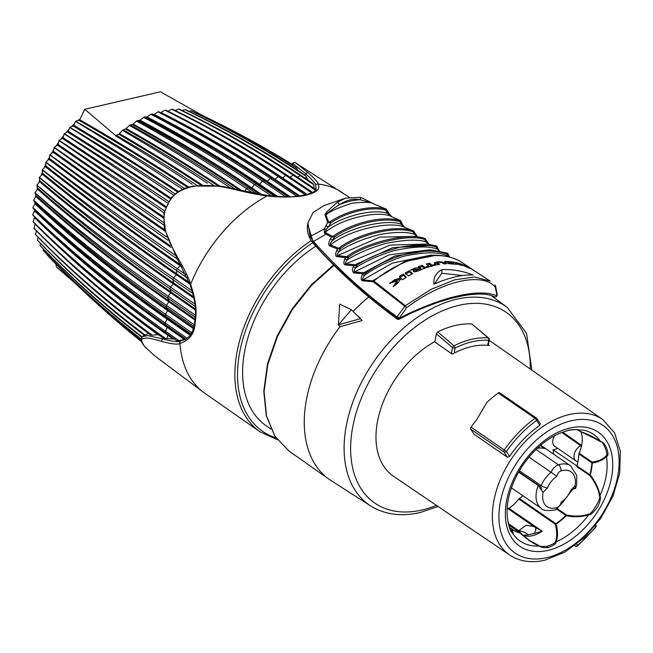 <?xml version="1.0" encoding="UTF-8"?>
<svg xmlns="http://www.w3.org/2000/svg" width="653" height="653" viewBox="0 0 653 653"><rect width="100%" height="100%" fill="white"/><g stroke="black" fill="none" stroke-linecap="round" stroke-linejoin="round"><path stroke-width="0.98" d="M509.699 555.034C519.649 561.539 531.346 563.27 544.806 560.217L564.935 552.111L584.141 537.737L600.662 518.506L612.914 496.28L619.713 473.188L620.35 451.386L614.604 432.882L602.825 419.585A82.188 52.828 -55.5 0 0 569.147 414.565A82.188 52.828 124.5 0 0 500.467 479.22A82.188 52.828 124.5 0 0 509.699 555.034L393.539 476.298A83.119 53.424 -55.5 0 1 380.144 410.778A83.119 53.424 -55.5 0 1 434.539 341.772L452.3 354.138A82.972 53.334 -55.5 0 1 454.194 353.118A82.972 53.334 -55.5 0 1 471.425 346.596A82.972 53.334 -55.5 0 1 487.701 345.355A82.972 53.334 -55.5 0 1 489.375 345.543L488.371 344.849M498.288 393.024A1.877 1.208 -55.5 0 1 499.708 392.828L536.472 418.1A1.877 1.208 124.5 0 0 535.052 418.304A92.522 59.472 124.5 0 0 504.238 449.966A1.877 1.208 124.5 0 0 503.936 451.99L507.332 457.214L474.013 434.229L470.731 429.16A1.877 1.208 -55.5 0 1 471.042 427.135A92.522 59.472 -55.5 0 1 476.625 419.691L487.032 402.256A92.522 59.472 124.5 0 1 498.288 393.024L535.052 418.304A1.877 0.694 -125.9 0 1 536.595 420.467A90.645 58.264 124.5 0 0 506.41 451.484A1.877 1.388 147 0 1 503.936 451.99L470.731 429.16M536.693 418.328A1.877 1.208 124.5 0 0 536.472 418.1A1.877 1.877 0 0 1 536.978 418.622A1.877 1.388 -33 0 0 536.693 418.328M539.786 425.381L540.366 423.838L536.978 418.622A1.877 1.388 -33 0 1 536.595 420.467L539.786 425.381A82.205 52.844 124.5 0 0 509.601 456.406L507.332 457.214M576.738 544.12L577.538 545.345A1.877 0.571 49.9 0 1 577.562 545.965L595.797 527.224A1.877 1.877 0 0 0 595.911 525.028L595.871 524.963M574.762 545.639L575.064 545.851A1.877 1.388 147 0 0 577.538 545.345A90.645 58.264 124.5 0 0 595.52 526.865L595.797 527.224M574.877 545.549L575.064 545.851A1.877 1.208 124.5 0 0 575.285 546.079A1.877 1.877 0 0 0 577.562 545.965M471.89 323.978L488.648 338.058A1.877 1.118 130.5 0 0 488.183 337.887A91.281 58.672 124.5 0 0 453.974 345.812L437.698 331.895A93.926 60.378 124.5 0 1 471.89 323.978L488.183 337.887A1.877 1.347 -86.1 0 1 488.615 340.303A89.412 57.472 124.5 0 0 455.1 348.065A1.877 0.939 -116.6 0 0 453.974 345.812A1.877 1.118 -49.5 0 0 452.488 347.576L436.318 333.765L437.698 331.895M436.318 333.765L434.841 341.984M554.601 435.731A9.395 6.04 124.5 0 0 552.903 443.509A9.395 6.04 124.5 0 0 554.675 446.252L575.954 460.879A9.395 6.04 124.5 0 0 577.938 461.581M557.67 448.309A23.394 15.035 -55.5 0 1 553.058 449.77L576.754 465.826A30.348 19.508 124.5 0 1 576.893 466.683L576.95 465.964L589.896 474.796A1.877 1.2 124.3 0 0 589.847 475.515C595.471 482.975 598.662 489.774 599.421 495.929C601.993 497.129 591.014 515.707 588.639 514.172C581.725 516.376 574.346 516.654 566.502 515.021A1.877 1.2 124.7 0 0 565.865 515.462L556.985 509.316M553.434 454.023A30.185 19.402 124.5 0 0 553.058 449.77M507.585 508.458L509.03 508.361A30.185 19.402 124.5 0 0 518.768 499.039L519.355 498.468A59.301 38.119 124.5 0 0 522.996 495.782M540.317 445.542L544.773 448.611A25.834 16.603 124.5 0 0 537.092 448.44M518.727 471.809L540.137 486.354A4.693 3.543 108.7 0 1 541.606 490.362L538.243 485.481L518.555 472.111M581.048 431.755A30.348 19.508 -55.5 0 1 579.121 453.231L578.933 453.982A59.464 38.225 124.5 0 1 578.787 455.704L578.664 456.847A59.464 38.225 -55.5 0 1 576.999 465.785A59.464 38.225 -55.5 0 1 576.95 465.964M576.999 429.486A59.635 38.331 -55.5 0 1 580.19 431.396C588.647 434.433 595.536 437.894 600.858 441.779C605.111 441.053 610.669 456.463 606.457 456.423C603.601 459.712 598.874 461.916 592.279 463.034A1.877 0.971 -176.1 0 1 591.879 462.83L578.933 453.982M586.533 433.894L600.621 441.771C603.413 441.15 608.816 455.859 606.041 455.957C603.217 459.059 598.564 461.108 592.067 462.079A1.877 1.233 -101.1 0 0 592.279 463.034A59.635 38.331 -55.5 0 1 590.296 475.025C595.985 482.6 599.201 489.546 599.927 495.856C601.005 497.382 600.327 500.916 597.895 506.467C593.781 512.344 590.753 515.095 588.794 514.703C581.725 517.021 574.207 517.372 566.233 515.739A59.635 38.331 -55.5 0 1 556.258 523.984C558.037 531.705 557.948 537.656 555.981 541.835C556.332 543.639 553.638 545.565 547.9 547.598C543.361 547.785 540.472 547.263 539.247 546.03C533.493 543.769 527.11 539.443 520.106 533.06A1.877 1.404 -74.7 0 0 519.804 532.758L508.711 525.036M520.212 533.019A1.877 1.208 124.8 0 0 520.057 532.872A1.877 1.208 124.8 0 0 519.804 532.758A59.554 38.282 -55.5 0 1 511.96 529.118A59.554 38.282 -55.5 0 1 511.838 529.036A1.877 1.437 -54.8 0 0 511.83 529.028L509.324 527.281L511.821 529.02A1.877 1.208 124.8 0 0 511.821 529.028A1.877 1.208 124.8 0 0 511.299 528.881L512.532 533.281M519.355 498.468L555.907 523.698A1.877 1.2 124.6 0 0 555.328 524.261C557.189 531.803 557.205 537.615 555.376 541.68C555.352 542.929 552.585 544.447 547.092 546.243C542.765 546.675 540.121 546.512 539.182 545.745L529.224 540.243L520.237 533.019A1.877 1.877 0 0 0 520.057 532.872L508.695 524.971M579.08 430.735L579.807 431.233A1.877 1.208 124.2 0 0 579.823 431.241A1.877 1.208 124.2 0 0 579.888 431.282M529.126 540.17L520.106 533.06A59.635 38.331 -55.5 0 1 512.115 529.322A1.877 1.73 163.1 0 0 511.299 528.881L509.413 527.567M522.661 535.15L522.939 535.338A30.413 19.549 124.5 0 0 542.219 531.199L509.03 508.361M534.056 526.604L526.122 525.257L518.653 530.734L522.939 535.338L528.261 534.774A9.395 4.53 -157.6 0 0 518.653 530.734L508.409 523.608M534.889 527.249L542.219 531.199L534.374 533.46A9.395 3.673 -50.5 0 0 535.125 527.412L507.161 508.107M534.374 533.46L528.261 534.774M557.678 508.916L566.502 515.021A1.877 0.441 -80.4 0 0 566.233 515.739A1.877 0.433 -134.1 0 0 565.865 515.462A59.554 38.282 -55.5 0 1 555.907 523.698A1.877 0.726 -124.8 0 1 556.258 523.984A1.877 1.061 167.4 0 0 555.328 524.261L518.768 499.039M576.893 466.683L589.847 475.515L590.296 475.025A1.877 0.71 -165.5 0 1 589.896 474.796A59.554 38.282 -55.5 0 0 591.879 462.83A1.877 1.2 124.3 0 1 592.067 462.079L579.121 453.231M580.623 445.689A9.395 6.04 124.5 0 0 579.619 446.317A9.395 6.04 124.5 0 0 574.183 458.145A9.395 6.04 124.5 0 0 575.954 460.879M598.703 440.391L580.19 431.396A1.877 1.437 125.2 0 1 579.807 431.233A1.877 1.877 0 0 0 580.223 431.445M511.96 529.118L511.838 529.036A1.877 1.437 -54.8 0 1 512.115 529.322C513.209 532.848 513.495 534.317 512.964 533.738L510.589 530.987L507.944 521.2C505.398 507.267 508.45 491.799 517.086 474.804L521.943 466.569C533.093 450.048 546.21 438.751 561.286 432.678L569.049 430.058L574.575 429.486M561.286 432.678L568.665 430.262L574.346 429.592L583.782 430.188A64.745 41.621 -55.5 0 1 600.858 441.779A1.877 0.58 127.5 0 1 600.621 441.771M507.944 521.2L507.944 521.2C507.961 522.449 510.083 530.424 510.556 530.318L512.932 533.681A1.877 1.861 -35.9 0 1 512.964 533.738A64.745 41.621 124.5 0 0 539.247 546.03A1.877 0.539 -69.2 0 0 539.182 545.745M521.943 466.569L517.086 474.804M543.076 492.435L547.418 487.987A16.905 10.864 -55.5 0 1 556.911 476.347A4.693 3.02 -55.5 0 1 560.976 470.935A21.133 13.582 -55.5 0 1 574.975 485.987L570.64 490.436A16.905 10.864 -55.5 0 1 561.139 502.075A4.693 3.02 -55.5 0 1 557.074 507.487A21.133 13.582 -55.5 0 1 543.076 492.435L541.606 490.362M538.235 485.481A23.067 14.831 124.5 0 0 540.137 486.354L541.223 485.612A4.693 1.184 21.9 0 0 547.418 487.987M539.378 448.072A9.395 6.04 124.5 0 0 538.815 446.856M519.347 470.731L541.223 485.612A21.606 13.884 -55.5 0 1 551.108 472.323L528.954 457.092M536.048 449.435L558.446 464.83A9.395 6.04 -55.5 0 0 551.108 472.323L556.911 476.347M573.873 488.852L575.66 488.46L574.975 485.987M574.02 488.95L572.648 488.313L573.522 488.395L572.028 490.142A4.693 1.184 -158.1 0 1 570.64 490.436M572.028 490.142L562.355 502.851L555.572 509.911A4.693 2.751 -108.1 0 0 557.074 507.487M494.231 296.707A1.877 1.706 -65.7 0 0 494.443 296.821A1.877 1.877 0 0 0 497.064 295.442A1.877 0.824 -169.8 0 1 496.786 295.776C487.554 291.907 474.176 292.054 456.659 296.209C440.522 299.67 415.169 309.751 399.048 318.419L406.713 307.645L405.268 305.726L373.891 280.961L363.027 279.868C362.072 279.704 362.578 278.243 364.554 275.493L365.607 273.215L362.635 273.689L353.771 272.97C352.155 271.06 352.016 269.012 353.379 266.808L353.877 265.747L345.217 264.898C343.568 264.53 343.437 262.506 344.833 258.817L345.413 257.592L336.891 256.621C335.291 256.245 335.226 254.18 336.679 250.426L337.397 248.932L329.692 245.879C328.304 245.112 328.5 242.802 330.279 238.965L331.324 237.063L324.37 233.105A1.877 1.396 -58.2 0 1 325.121 232.313C342.809 217.653 379.801 209.866 391.988 216.829L399.889 220.543C381.621 215.164 351.551 223.285 333.683 235.88L334.458 236.974L332.638 240.271C352.759 225.718 389.302 218.992 401.269 224.371L405.203 227.652L412.81 230.713C393.808 224.085 356.905 234.313 339.552 247.683L340.344 248.703L338.989 251.527C349.837 244.238 363.737 238.492 380.699 234.296C395.636 231.872 406.803 231.807 414.206 234.101L417.789 237.023L413.373 230.844M494.468 296.829A1.877 1.706 -65.7 0 0 496.786 295.776L496.794 293.826M497.194 294.707L496.884 295.254L495.276 287.132C483.661 272.815 445.403 278.586 406.713 307.645L404.852 306.281A1.877 1.216 -55.6 0 1 405.268 305.726L430.988 289.41L454.684 279.843L474.69 276.978L490.223 281.165L459.761 261.078C437.698 248.964 402.909 257.258 373.891 280.961A1.877 1.257 -49.9 0 0 373.198 281.704L362.537 280.839C360.88 280.325 360.799 278.194 362.284 274.448L363.713 272.742L363.958 273.476M494.443 296.821C479.612 289.059 439.191 298.086 399.236 319.203L399.048 318.419A1.877 0.824 -169.8 0 1 396.926 317.864C356.244 286.683 328.377 261.575 313.318 242.549L307.694 224.265L307.938 222.885L310.102 236.533L313.522 241.447C338.621 269.762 366.472 294.911 397.057 316.893L404.852 306.281L373.198 281.704M399.236 319.203A1.877 1.877 0 0 1 397.269 319.072A1.877 1.216 -54.4 0 1 396.926 317.864L397.089 316.925L399.138 317.897M324.37 233.105L324.255 228.901L327.635 222.657L325.276 215.392C323.749 214.821 327.724 210.495 337.201 202.397L345.617 198.145L323.782 205.679L313.048 212.551L307.938 222.885M495.431 285.704A1.877 1.437 168.7 0 1 495.578 286.079A1.877 1.437 168.7 0 1 495.276 287.132A1.877 1.657 -43.2 0 0 495.105 285.157L494.892 284.969M362.537 280.839A1.877 1.249 -86 0 1 363.027 279.868L392.388 263.102L430.588 255.184M362.284 274.448L364.554 275.493C374.185 268.048 387.335 261.6 404.019 256.156C424.981 251.772 439.722 251.756 448.236 256.107L449.035 256.988M353.771 272.97A1.877 1.265 -85.2 0 1 354.35 271.942L363.713 272.742L364.741 272.187L365.607 273.215C377.671 264.212 392.184 257.511 409.145 253.127C425.903 250.189 438.677 250.564 447.46 254.254L448.187 253.96A0.939 0.922 -58.7 0 0 447.55 253.323L431.984 250.083L394.698 256.058L364.741 272.187M353.379 266.808L355.681 267.885C354.236 269.469 353.787 270.824 354.35 271.942L389.261 254.841L429.331 249.846L431.984 250.083M355.314 265.534L355.069 264.759L353.877 265.747L356.856 265.371L355.681 267.885C365.092 261.429 377.679 255.723 393.449 250.768C413.847 246.361 428.409 245.781 437.135 249.013L439.298 251.079M345.217 264.898A1.877 1.282 -84.3 0 1 345.845 263.861L355.069 264.759L356.016 264.31L356.856 265.371C366.782 258.294 381.205 252.238 400.134 247.201C416.108 244.516 428.156 244.434 436.269 246.973L436.988 246.614A0.939 0.922 -73.2 0 0 436.302 245.944L433.445 245.316L392.788 247.658L356.016 264.31M344.833 258.817L347.151 259.91C345.306 262.449 344.866 263.763 345.845 263.861L390.143 245.095L427.16 244.075L433.486 245.324M346.849 257.396L346.621 256.621L345.413 257.592L348.408 257.249L347.151 259.91C357.167 253.421 370.186 247.895 386.184 243.349C404.125 239.749 417.324 239.194 425.797 241.692L429.282 244.532L431.102 244.899M336.891 256.621A1.877 1.298 -83.4 0 1 337.495 255.625L346.621 256.621L347.576 256.18A0.939 0.416 58.7 0 1 348.408 257.249C364.35 244.891 407.888 233.186 424.858 239.537L425.585 239.153A0.939 0.922 -76.9 0 0 424.891 238.492L429.266 244.532A1.877 1.543 101.4 0 1 429.65 244.679M424.589 238.427L424.401 238.386C407.415 231.97 363.574 243.749 347.576 256.18M336.679 250.426L338.989 251.527C337.062 254.148 336.564 255.519 337.495 255.625L379.646 237.129L415.259 236.41L424.638 238.435M338.646 248.85L338.515 248.156L337.397 248.932L340.344 248.703C357.607 235.439 394.265 225.285 413.186 231.831L413.904 231.415L413.316 230.827L413.904 231.415A0.939 0.931 -94.5 0 0 413.316 230.827M329.692 245.879A1.877 1.355 -68.2 0 1 330.402 244.981L338.515 248.156L339.552 247.683M330.279 238.965L332.638 240.271C330.467 243.006 329.716 244.581 330.402 244.981C351.338 228.183 393.718 220.559 405.203 227.652A1.877 1.33 111.3 0 1 405.268 227.677L413.365 230.836M332.54 237.08L332.467 236.378L331.324 237.063L334.458 236.974C352.171 224.461 381.948 216.388 400.191 221.751L401.007 221.22L400.436 220.632L401.007 221.22A0.939 0.939 -134 0 0 400.436 220.632M397.269 319.072C365.517 296.054 337.609 270.905 313.538 243.626A1.877 1.33 -41.9 0 1 313.318 242.549L313.522 241.447L326.067 234.141A1.877 1.371 -60.7 0 1 326.818 233.301L332.467 236.378L333.683 235.88M326.818 233.301L325.121 232.313L326.271 229.448L328.23 227.073C345.086 215.066 375.075 208.699 387.449 213.351L391.988 216.829A1.877 1.167 114 0 1 392.069 216.853L394.11 217.767A1.877 1.224 114.2 0 0 394.012 217.735M387.866 211.858A1.877 1.282 152.6 0 1 387.449 213.351L385.629 210.062L386.503 209.327A0.939 0.922 145.1 0 0 386.462 209.27M399.881 220.543A0.939 0.702 -76.3 0 1 400.191 221.751L401.269 224.371A1.877 1.233 157.8 0 0 401.758 223.024M405.342 227.709A1.877 1.33 111.3 0 0 405.276 227.685C403.538 226.232 402.362 224.681 401.75 223.016L400.509 220.649L394.11 217.767A1.877 1.224 114.2 0 1 394.2 217.816M412.81 230.713A0.939 0.702 -75.5 0 1 413.186 231.831L414.206 234.101A1.877 1.135 155.9 0 0 414.598 232.901M424.393 238.386A0.939 0.694 -78.4 0 1 424.858 239.537L425.797 241.692A1.877 1.135 156.5 0 0 426.213 240.484M435.804 245.822A0.939 0.694 -76.9 0 1 436.269 246.973L437.135 249.013A1.877 1.126 157.1 0 0 437.551 247.83L439.64 251.144M447.036 253.127A0.939 0.71 -71.2 0 1 447.46 254.254L448.236 256.107A1.877 1.126 157.5 0 0 448.627 254.956L449.803 257.184M436.212 255.274L404.534 261.616L373.116 280.602A1.877 1.233 -86.7 0 0 372.692 281.508M458.969 260.71L459.761 261.078A1.877 1.086 123.8 0 1 459.834 261.118L473.898 270.636M420.23 268.024L417.479 269.738L421.169 268.742L420.23 268.024M417.52 270.62L417.675 271.044M473.172 275.044C462.422 274.472 449.346 277.501 433.959 284.128C433.192 277.721 435.861 272.889 441.959 269.656C452.162 269.126 462.561 270.922 473.172 275.044M467.238 266.473L470.609 268.75L460.618 264.253L462.544 265.559L458.863 264.669L455.5 262.367L459.761 263.445L465.769 266.22L463.793 264.873L467.238 266.473L466.903 267.053M453.672 262.024L457.133 264.351L448.619 263.69L447.795 263.126L453.223 263.396L448.415 262.849L447.558 262.261L451.484 262.22L445.795 261.935L444.897 261.314L453.672 262.024L453.182 263.322L454.129 263.959M446.954 263.714L443.811 263.894L442.228 262.759L439.045 262.147L437.592 262.555L439.755 264.359L436.547 264.914L434.204 262.824L438.343 261.657L445.142 262.441L446.954 263.714M429.519 263.167L432.049 265.134L434.759 264.522L435.543 265.118L426.752 267.526L425.976 266.897L428.735 266.032L426.213 264.032L429.519 263.167L429.388 264.465L431.927 266.432M413.618 271.705C412.933 271.158 413.855 270.35 416.385 269.297L410.525 270.122L415.088 268.008L419.789 267.681L418.426 266.636L422.14 265.289L425.634 267.918L421.291 269.575C417.561 271.354 415.006 272.064 413.618 271.705L413.325 271.354M409.276 270.75L412.59 273.68L408.492 275.982L405.195 272.946L409.276 270.75L409.407 271.934L411.855 274.08M403.252 274.072L406.386 277.256L402.501 279.77L401.089 278.26L397.857 283.067L393.163 286.724L397.114 280.806L389.629 283.443L394.641 279.688L400.779 277.933L399.391 276.464L403.252 274.072L403.456 275.207L405.839 277.59M441.959 269.656L441.812 273.24L462.471 275.533M434.474 283.908L441.812 273.24M460.618 264.253L460.292 264.971M459.761 263.445L459.23 264.743M458.757 264.587L459.173 264.718M437.592 262.555L437.363 263.869L438.098 264.628M434.759 263.575L437.51 263.037M442.399 262.881L444.889 263.812M427.389 264.963L429.388 264.465M419.52 267.477L422.099 266.563L424.474 268.334M413.969 271.836L416.451 270.513L416.385 269.297M414.426 269.55L417.969 269.036M405.366 274.097L409.407 271.934M395.228 285.067L397.416 281.851L397.114 280.806M392.788 282.284L394.934 280.733L401.032 279.019M399.628 277.558L403.456 275.207M453.223 263.396L453.068 263.861M451.949 262.53L451.786 263.02M432.049 265.134L431.976 265.959M434.759 264.522L434.669 265.306M428.735 266.032L428.678 266.906M422.14 265.289L422.099 266.563M415.088 268.008L415.145 269.24M419.789 267.681L419.797 268.203M421.169 268.742L421.185 269.616M394.641 279.688L394.934 280.733M400.779 277.933L400.918 278.513M325.823 225.571L328.23 227.073L331.03 222.714C346.327 212.274 369.957 206.079 385.629 210.062A0.939 0.694 -77.3 0 0 385.335 208.862C369.639 204.92 345.837 211.131 330.279 221.612L331.03 222.714L327.635 222.657L328.655 222.216L328.581 222.738M325.276 215.392A1.877 1.518 4.6 0 1 326.002 215.098L328.655 222.216L330.279 221.612M337.201 202.397A1.877 0.808 56.6 0 1 338.385 203.067A1.877 0.808 56.6 0 1 339.282 204.691C329.528 211.18 325.104 214.649 326.002 215.098C328.524 211.98 337.266 207.997 352.22 203.165C364.929 201.908 372.145 202.185 373.867 204.014L385.335 208.862M359.566 197.369A1.877 1.379 104.5 0 1 360.285 199.826C353.836 198.259 346.841 199.883 339.282 204.691C347.2 201.524 354.195 199.9 360.285 199.826C369.973 202.267 374.504 203.663 373.867 204.014L386.462 209.262A0.939 0.922 145.1 0 0 386.021 208.927L386.021 208.927M270.913 429.037L266.367 425.911A113.655 73.054 -55.5 0 1 247.209 340.262A113.655 73.054 -55.5 0 1 315.864 246.205M144.117 335.136L142.501 336.597L147.831 335.56L162.777 338.972C172.49 341.511 178.465 342.196 180.693 341.021A1.877 1.633 79.1 0 0 179.983 343.502A121.646 78.197 124.5 0 0 204.871 393.326L154.434 355.632L144.909 346.792C137.799 336.956 144.419 339.038 145.284 338.164C146.721 337.536 152.288 338.646 161.977 341.511C171.706 344.058 177.706 344.719 179.983 343.502C189.509 340.107 194.529 333.577 195.043 323.912C196.088 314.795 197.973 307.032 190.643 284.202C189.443 279.451 184.979 270.269 177.241 256.653C169.47 242.728 165.421 233.097 165.095 227.766C165.299 222.551 159.797 214.943 171.666 198.039C176.098 192.439 183.191 188.603 192.937 186.513C204.805 184.375 218.918 185.436 235.268 189.68C251.503 193.508 262.139 195.573 267.183 195.876C278.496 197.565 298.282 197.475 306.828 194.912C316.795 192.406 320.566 188.79 318.133 184.073C318.207 182.579 314.893 178.816 308.183 172.784L295.85 163.03L349.102 197.182M194.316 324.819L166.466 305.4A1549.74 682.63 -169.8 0 1 33.662 200.202A97.689 62.794 124.5 0 0 33.638 200.422A1549.74 764.687 6.1 0 0 166.221 307.13L193.925 326.484M191.704 332.622L165.454 314.289A1549.74 764.687 -173.9 0 1 32.87 207.572M33.638 200.43L35.099 202.969L35.009 203.842L32.879 207.556A97.689 62.794 124.5 0 0 32.862 207.785A1549.74 840.917 1.7 0 0 165.34 315.979L190.986 333.92M185.901 274.693L177.2 268.677A1549.74 309.261 -155.3 0 1 42.404 169.698A97.689 62.794 124.5 0 0 42.314 169.927A1549.74 407.986 21.3 0 0 176.449 270.448L187.411 278.047M298.658 196.047L271.86 177.991A1549.74 971.289 -103 0 0 218.535 144.297A1549.74 971.289 -103 0 0 158.687 111.712A105.949 68.108 124.5 0 0 157.944 111.924A1549.74 908.094 71.9 0 1 270.342 178.416A117.573 75.577 124.5 0 1 271.86 177.983L298.911 196.014M270.342 178.408L296.789 196.259M313.815 184.758L312.844 183.395L301.653 175.886A1549.74 1146.186 -78.3 0 0 185.574 109.688A105.949 68.108 124.5 0 0 184.913 109.598A1549.74 1114.867 94.9 0 1 300.315 175.698L313.815 184.758L314.191 189.117M315.717 189.403L294.585 175.208A1549.74 1114.867 -85.1 0 0 179.191 109.108A105.949 68.108 124.5 0 0 178.506 109.092A1549.74 1075.067 88.4 0 1 293.189 175.167L315.726 190.325L315.717 189.403M187.125 338.311L165.136 322.933M165.152 324.557L185.925 339.111M185.974 339.144L178.816 340.572L165.511 331.251A1549.74 910.755 177 0 1 33.009 221.628A97.689 62.794 124.5 0 0 33.034 221.824A1549.74 973.664 -8.1 0 0 119.401 298.462A1549.74 973.664 -8.1 0 0 165.666 332.818L176.685 340.548L174.171 338.972L165.699 338.572L162.548 337.625M178.816 340.572L176.685 340.548M192.072 290.732L173.551 277.884A117.573 75.577 124.5 0 0 172.914 279.672L192.855 293.524M194.937 304.086L170.531 287.124A117.573 75.577 124.5 0 0 170.025 288.912L195.198 306.428M195.476 315.334L168.164 296.323M36.886 185.272L37.58 189.19A1547.43 594.491 14.1 0 0 170.711 292.846L168.172 296.315A1549.74 595.381 -165.9 0 1 35.025 192.668A97.689 62.794 124.5 0 0 34.984 192.896A1549.74 682.63 10.2 0 0 167.788 298.086L195.361 317.309M288.055 196.757L263.967 180.497A1549.74 908.094 -108.1 0 0 151.569 114.006A105.949 68.108 124.5 0 0 150.819 114.291A1549.74 837.995 67.2 0 1 262.441 181.077L285.663 196.765M274.497 196.259L256.017 183.779A1549.74 837.995 -112.8 0 0 144.403 116.985L147.088 116.985L150.81 114.291M254.49 184.497L271.444 195.973M312.82 192.545L287.23 175.331A1549.74 1075.067 -91.6 0 0 172.547 109.247A105.949 68.108 124.5 0 0 171.837 109.312A1549.74 1027.087 82.5 0 1 285.777 175.453L311.84 192.994M306.837 194.57L279.631 176.261A1549.74 1027.087 -97.5 0 0 165.699 110.12A105.949 68.108 124.5 0 0 164.964 110.259L160.956 112.512A1547.43 969.836 77 0 1 275.027 179.224L299.776 195.9M164.964 110.251A1549.74 971.289 77 0 1 278.145 176.53L305.408 194.904M257.135 193.933L248.075 187.795A1549.74 761.512 -117.2 0 0 137.244 120.634A105.949 68.108 124.5 0 0 136.501 121.058M234.966 188.995A1549.74 679.234 -121.3 0 0 130.143 124.927L132.355 124.568L136.493 121.066A1549.74 679.234 58.7 0 1 246.548 188.652L253.266 193.206M180.693 341.021L184.84 339.691C190.056 336.148 192.292 334.45 194.627 323.251A1.877 0.824 10.2 0 0 195.043 323.912M34.984 192.904L36.184 195.688L33.67 200.185M32.658 214.731A97.689 62.794 124.5 0 0 32.658 214.943A1549.74 910.755 -3 0 0 165.16 324.565A117.573 75.577 124.5 0 1 165.136 322.925A1549.74 840.917 -178.3 0 1 32.65 214.731L34.56 210.919L34.585 210.07L32.862 207.801M36.96 185.036A97.689 62.794 124.5 0 0 36.895 185.264A1549.74 595.381 14.1 0 0 170.025 288.912L170.939 291.94L195.402 308.967M39.335 177.6L39.686 181.722A1547.43 502.843 17.8 0 0 173.257 283.818L170.539 287.124A1549.74 503.594 -162.2 0 1 36.952 185.036M42.314 169.935L42.306 174.237A1547.43 407.374 21.3 0 0 176.441 274.766L173.559 277.884A1549.74 407.986 -158.7 0 1 39.417 177.355A97.689 62.794 124.5 0 0 39.343 177.583A1549.74 503.594 17.8 0 0 172.923 279.672L173.551 282.904L193.672 296.886M144.403 116.993A105.949 68.108 124.5 0 0 143.652 117.344A1549.74 761.512 62.8 0 1 254.482 184.497A117.573 75.577 124.5 0 1 256.025 183.779L258.792 184.546L276.35 196.406M165.699 338.572A1549.74 973.664 171.9 0 1 33.94 228.191A97.689 62.794 124.5 0 0 33.989 228.387M33.972 228.387A1549.74 1029.152 -13.7 0 0 161.936 337.193M303.947 174.408L306.192 176.408L307.922 180.097M303.947 174.416A1549.74 1168.772 -71 0 0 191.647 110.994A105.949 68.108 124.5 0 0 191.019 110.822L189.043 111.345M191.027 110.822A1549.74 1146.186 101.7 0 1 306.184 176.408M141.383 340.997A1549.74 1169.49 139.7 0 1 51.693 259.69A1549.74 1169.49 139.7 0 1 46.804 254.572M46.926 254.694A1549.74 1182.828 -47.9 0 0 56.044 264.179A1549.74 1182.828 -47.9 0 0 141.448 341.25M139.154 339.821L141.652 341.837A1549.74 1182.828 132.1 0 1 139.154 339.821A1549.74 1182.828 132.1 0 1 98.962 305.375M158.393 334.663L152.222 335.144A1549.74 1029.152 166.3 0 1 35.433 234.386A97.689 62.794 124.5 0 0 35.499 234.574M35.491 234.566A1549.74 1076.813 -19.7 0 0 149.888 334.491M152.222 335.144L150.443 334.907M148.778 333.332L145.072 335.013A1549.74 1076.813 160.3 0 1 37.49 240.165M38.127 237.284L37.49 240.157A97.689 62.794 124.5 0 0 37.572 240.337M37.564 240.337A1549.74 1116.279 -26.1 0 0 143.774 334.875M145.072 335.013L144.289 335.267M168.409 201.377A1549.74 204.111 -139.1 0 0 64.312 133.636A97.689 62.794 124.5 0 0 64.149 133.849L63.063 137.71A1547.43 101.256 37.7 0 1 165.764 206.43M64.149 133.832A1549.74 101.403 37.7 0 1 167.413 202.928M164.352 210.805A1549.74 101.403 -142.3 0 0 59.113 140.362M63.063 137.71L59.121 140.354A97.689 62.794 124.5 0 0 58.958 140.583L58.15 144.411A1547.43 2.065 34.4 0 0 163.446 216.845M58.958 140.566A1549.74 2.073 34.4 0 0 163.854 212.731M163.479 222.502A1549.74 2.073 -145.6 0 1 54.289 147.382A97.689 62.794 124.5 0 0 54.142 147.611A1549.74 105.533 31.2 0 0 163.691 224.959M130.151 124.927A105.949 68.108 124.5 0 0 129.4 125.417A1549.74 591.789 54.8 0 1 230.354 187.893M213.417 185.191A1549.74 591.789 -125.2 0 0 123.156 129.816A105.949 68.108 124.5 0 0 122.429 130.371A1549.74 499.839 51.1 0 1 207.311 183.199M175.184 255.209A1549.74 208.193 -152 0 1 45.898 162.107A97.689 62.794 124.5 0 0 45.792 162.352A1549.74 309.261 24.7 0 0 177.608 259.241M142.215 336.907A1549.74 1116.279 153.9 0 1 40.086 245.487A97.689 62.794 124.5 0 0 40.184 245.642M40.168 245.634A1549.74 1147.256 -33 0 0 141.701 337.144M218.184 123.18A1549.74 1182.469 116.6 0 1 265.485 148.484A1549.74 1182.469 116.6 0 1 292.65 164.703L292.307 164.458A1549.74 1187.17 -55.6 0 0 284.553 159.716L265.518 148.5M296.854 168.213L295.719 167.241A1549.74 1182.469 -63.4 0 0 197.369 113.01A105.949 68.108 124.5 0 0 196.782 112.765A1549.74 1168.772 109 0 1 296.854 168.221L297.433 170.139M141.219 339.078A1549.74 1147.256 147 0 1 43.196 250.295A97.689 62.794 124.5 0 0 43.31 250.434A1549.74 1169.49 -40.3 0 0 141.195 339.47M166.637 237.015A1549.74 105.533 -148.8 0 1 49.873 154.655A97.689 62.794 124.5 0 0 49.742 154.892A1549.74 208.193 28 0 0 167.797 240.165M196.969 185.313A1549.74 499.839 -128.9 0 0 116.34 135.277A105.949 68.108 124.5 0 0 115.81 135.734A105.949 68.108 124.5 0 0 115.63 135.897A1549.74 404.093 47.6 0 1 192.023 184.13M184.448 188.407A1549.74 404.085 -132.4 0 0 75.683 121.27M201.867 115.148L160.401 91.787L84.808 109.296L79.707 119.711L75.699 121.27A97.689 62.794 124.5 0 0 75.495 121.458A1549.74 305.261 44.2 0 1 182.505 189.256M175.102 193.9A1549.74 305.261 -135.8 0 0 69.855 127.253A97.689 62.794 124.5 0 0 69.675 127.457A1549.74 204.111 40.9 0 1 173.69 195.133M69.863 127.253L73.193 126.029L75.495 121.458M64.329 133.628L68.32 131.335L69.675 127.457M54.297 147.374L58.15 144.411M49.881 154.647L53.097 152.239L54.142 147.611M45.914 162.099L49.514 158.548L49.742 154.892M42.421 169.682L45.849 165.886L45.792 162.352M42.306 174.237L39.425 177.347M39.686 181.722L36.96 185.019M37.58 189.19L35.042 192.651M33.017 221.612L34.625 216.943L32.658 214.951M33.948 228.175L35.229 223.522M36.568 230.509L35.442 234.378M40.413 243.3L40.086 245.471M43.302 248.915L43.196 250.287M46.804 254.115L46.804 254.556M75.332 283.369L56.436 266.979L55.889 264.024M116.34 135.277L118.748 134.24L122.429 130.371M123.164 129.816L125.49 129.114L129.4 125.417M137.252 120.634L140.093 120.217L143.652 117.344M151.578 114.006L154.059 114.406L157.936 111.924M160.189 112.691L160.956 112.512M167.723 111.312L171.829 109.312M175.102 110.496L178.498 109.092M182.154 110.528L184.913 109.598M195.769 112.953L196.782 112.765M292.65 164.703L292.552 165.242M316.109 189.574L315.717 185.199C315.791 183.722 312.493 179.942 305.841 173.878L292.617 163.332L291.981 164.262M84.808 109.296L115.81 135.734M333.618 264.898L311.293 284.79L292.03 309.032L277.101 336.034L267.469 364.031L263.779 391.196L266.277 415.773L274.84 436.163L288.928 450.994L275.011 436.326L266.546 416.1L264.09 391.62L267.803 364.505L277.452 336.515L292.397 309.506L311.669 285.23L334.001 265.281M368.7 297.017A122.111 78.491 124.5 0 0 353.338 311.212M359.697 317.693L362.007 320.574L340.042 326.72A122.111 78.491 124.5 0 0 329.292 479.433A122.111 78.491 124.5 0 0 331.202 480.714L370.7 505.928C384.756 514.621 401.228 516.825 420.132 512.54L438.09 506.491M339.691 304.102L351.396 309.685L360.383 318.713L338.417 324.859L339.691 304.102M362.007 320.574L360.383 318.713M340.042 326.72L338.417 324.859L351.396 309.685M471.042 427.135L506.41 451.484L509.601 456.406M595.911 525.028A1.877 1.388 -33 0 1 595.52 526.865L594.989 526.049M530.244 368.969A115.81 74.442 -55.5 0 0 458.855 305.351A115.81 74.442 124.5 0 0 352.53 428.041A115.81 74.442 124.5 0 0 422.034 510.001A115.81 74.442 -55.5 0 0 436.449 505.381M488.273 345.413L489.277 339.813A1.877 0.824 -169.8 0 1 488.615 340.303L487.701 345.355M451.419 353.518L452.488 347.576A1.877 0.824 -169.8 0 0 455.1 348.065L454.194 353.118M560.976 470.935A4.693 2.751 71.9 0 0 558.446 464.83A25.834 16.603 -55.5 0 1 570.698 465.891L540.676 445.24M511.405 487.815L541.427 508.458A25.834 16.603 -55.5 0 1 538.252 485.489M579.448 430.98L576.925 429.486A59.554 38.282 -55.5 0 1 579.448 430.98A59.554 38.282 -55.5 0 1 579.807 431.233M581.635 445.37L562.715 432.131M606.041 455.957A1.877 1.51 -143.9 0 0 606.457 456.423A64.745 41.621 -55.5 0 1 599.927 495.856L599.421 495.929M588.639 514.172L588.794 514.703A64.745 41.621 -55.5 0 1 555.981 541.835A1.877 1.314 -154 0 0 555.376 541.68M548.014 550.389A69.242 44.51 124.5 0 0 611.592 477.033A69.242 44.51 124.5 0 0 570.036 428.025A69.242 44.51 124.5 0 0 506.459 501.39A69.242 44.51 124.5 0 0 548.014 550.389M547.9 547.598A1.877 1.175 -101.3 0 0 547.092 546.243M571.342 420.744A77.495 49.808 124.5 0 0 500.198 502.834A77.495 49.808 124.5 0 0 546.708 557.678A77.495 49.808 -55.5 0 0 617.852 475.58A77.495 49.808 -55.5 0 0 571.342 420.744M573.399 488.452A4.693 3.543 -71.3 0 0 575.758 487.587M531.869 370.104L526.538 333.365L507.218 307.383A120.503 77.462 -55.5 0 0 456.716 299.213A120.503 77.462 124.5 0 0 355.616 394.975A120.503 77.462 124.5 0 0 370.7 505.928M310.102 236.533L324.255 228.901A1.877 0.482 18.8 0 1 326.271 229.448M386.462 209.262L389.302 214.102A1.877 0.833 143.4 0 1 389.237 214.861M438.245 263.257L438.016 264.571M438.343 261.657L438.228 262.261M445.142 262.441L444.815 263.763M275.95 437.837A120.225 77.283 -55.5 0 1 239.692 352.285A120.225 77.283 -55.5 0 1 312.746 242.696M311.171 240.549A122.103 78.491 124.5 0 0 239.488 341.209A122.103 78.491 124.5 0 0 260.098 431.862L277.305 439.706M315.717 185.199A1.877 1.763 -23.3 0 1 318.133 184.073A121.646 78.197 -55.5 0 1 342.711 192.855M36.021 196.586A1547.43 681.61 10.2 0 0 168.817 301.784L166.474 305.392A117.573 75.577 124.5 0 0 166.221 307.13L167.682 309.702L193.574 327.782M35.009 203.842A1547.43 763.545 6.1 0 0 167.584 310.575L165.462 314.289A117.573 75.577 124.5 0 0 165.34 315.979L167.062 318.28L190.505 334.687M45.432 166.784A1547.43 308.804 24.7 0 0 180.228 265.763L177.208 268.669A117.573 75.577 124.5 0 0 176.449 270.448L176.792 273.86L189.239 282.488M301.653 175.886A117.573 75.577 124.5 0 0 300.315 175.69L297.597 177.232M294.585 175.208A117.573 75.577 124.5 0 0 293.189 175.167L290.063 177.241M34.666 217.759A1547.43 909.4 -3 0 0 167.16 327.398L165.511 331.242A117.573 75.577 124.5 0 0 165.658 332.818L174.171 338.972M168.164 296.315A117.573 75.577 124.5 0 0 167.78 298.086L168.98 300.894L195.198 319.178M153.284 114.659A1547.43 906.739 71.9 0 1 266.571 181.591L263.967 180.497A117.573 75.577 124.5 0 0 262.433 181.077L259.576 184.211L277.762 196.504M287.23 175.331A117.573 75.577 124.5 0 0 285.777 175.445L282.569 177.885L307.22 194.48M279.631 176.261A117.573 75.577 124.5 0 0 278.145 176.53L275.027 179.224A0.939 0.604 124 0 1 274.26 179.404A1547.43 969.836 77 0 0 221.016 145.766L218.535 144.297M139.309 120.617A1547.43 760.378 62.8 0 1 251.005 188.227L248.075 187.795A117.573 75.577 124.5 0 0 246.548 188.652L244.589 191.362M161.977 341.511A1.877 1.567 108.2 0 1 162.777 338.972L164.107 338.099M36.184 195.688A1547.43 681.61 10.2 0 0 168.98 300.894A0.939 0.612 124.9 0 1 168.817 301.784L195.092 320.109M194.627 323.251L195.5 314.371C195.941 306.608 194.17 296.813 190.178 284.986A1.877 0.735 -19.9 0 1 190.643 284.202A121.646 78.197 124.5 0 1 267.183 195.876A1.877 0.49 97.2 0 1 267.534 195.525C280.831 196.969 290.977 197.173 297.98 196.129L306.11 194.749A1.877 1.175 77 0 1 306.828 194.912M45.849 165.886A1547.43 308.804 24.7 0 0 180.644 264.865A0.939 0.612 124.7 0 1 180.228 265.763L182.048 267.02M181.012 265.118L180.636 264.441M67.667 132.086A1547.43 203.801 40.9 0 1 170.253 198.822M68.32 131.335A1547.43 203.801 40.9 0 1 170.89 198.047M308.183 172.784A1.877 1.616 -50.5 0 0 305.841 173.878L305.082 175.412M304.902 178.065L306.608 177.257M176.849 257.992A1.877 1.069 -31.5 0 1 177.241 256.653M190.178 284.986L176.857 258.008L164.262 228.256L163.976 212.527L171.11 197.794L171.666 198.039M171.11 197.794L177.485 192.104L184.595 188.35L192.537 186.023L221.506 186.195L236.059 189.272A1.877 0.914 104.5 0 0 235.268 189.68M208.658 132.632A1547.43 1025.553 82.5 0 1 282.569 177.885A0.939 0.604 123.9 0 1 282.284 178.04M79.707 119.711A1547.43 403.489 47.6 0 1 188.668 186.962M78.989 120.372A1547.43 403.489 47.6 0 1 187.484 187.321M118.764 134.224A1547.43 499.096 51.1 0 1 200.593 184.979M119.507 133.628A1547.43 499.096 51.1 0 1 202.128 184.897M154.059 114.406A1547.43 906.739 71.9 0 1 267.346 181.338L270.342 178.416M289.001 196.733L266.571 181.591A0.939 0.604 124 0 0 267.346 181.338L290.112 196.7M147.088 116.985A1547.43 836.738 67.2 0 1 259.576 184.211A0.939 0.612 124 0 1 258.792 184.546A1547.43 836.738 67.2 0 0 146.305 117.311M140.093 120.217A1547.43 760.378 62.8 0 1 251.78 187.827L254.482 184.497M260.204 194.455L251.005 188.227A0.939 0.612 124.1 0 0 251.78 187.827L262.008 194.741M133.13 124.094A1547.43 678.222 58.7 0 1 241.953 190.741M132.355 124.568A1547.43 678.222 58.7 0 1 239.651 190.186M126.249 128.576A1547.43 590.908 54.8 0 1 219.62 185.909M125.49 129.114A1547.43 590.908 54.8 0 1 217.645 185.648M73.193 126.029A1547.43 304.804 44.2 0 1 177.543 192.064M73.879 125.319A1547.43 304.804 44.2 0 1 178.432 191.484M49.04 159.438A1547.43 207.883 28 0 0 171.021 247.471M49.514 158.548A1547.43 207.883 28 0 0 170.155 245.659M53.097 152.239A1547.43 105.378 31.2 0 0 164.907 231.17M53.619 151.374A1547.43 105.378 31.2 0 0 164.564 229.709M57.578 145.244A1547.43 2.065 34.4 0 0 163.389 218.029M62.451 138.509A1547.43 101.256 37.7 0 1 165.397 207.393M37.809 188.284A1547.43 594.491 14.1 0 0 170.939 291.94A0.939 0.612 124.8 0 1 170.711 292.846L195.459 310.069M39.972 180.808A1547.43 502.843 17.8 0 0 173.551 282.904A0.939 0.612 124.8 0 1 173.257 283.818L193.949 298.192M42.657 173.323A1547.43 407.374 21.3 0 0 176.792 273.86A0.939 0.612 124.7 0 1 176.441 274.766L189.835 284.047M104.553 293.205A1547.43 1027.618 -13.7 0 0 157.961 334.646M35.099 202.969A1547.43 763.545 6.1 0 0 167.682 309.702A0.939 0.612 124.9 0 1 167.584 310.575L193.337 328.557M34.585 210.07A1547.43 839.668 1.7 0 0 167.062 318.28A0.939 0.612 125 0 1 167.037 319.129L190.096 335.267M165.136 322.925L167.037 319.129A1547.43 839.668 1.7 0 1 34.56 210.919M34.625 216.943A1547.43 909.4 -3 0 0 167.119 326.582L165.16 324.565M184.097 339.266L167.16 327.398A0.939 0.604 125 0 0 167.119 326.582L184.987 339.103M121.654 300.241A1547.43 972.211 -8.1 0 0 167.854 334.54A0.939 0.604 125 0 1 167.96 335.316L172.808 338.719M166.776 338.621L167.96 335.316A1547.43 972.211 -8.1 0 1 35.335 224.306M71.593 126.617L73.707 124.454A4.693 0.996 45 0 1 74.246 124.445M602.825 419.585L489.187 340.335M574.705 545.679L575.285 546.079M489.277 339.813A1.877 1.877 0 0 0 488.648 338.058M581.439 446.26L561.776 432.49M541.427 508.458C542.308 510.556 547.026 511.046 555.572 509.911M575.66 488.46L576.632 484.804L576.754 475.555L570.698 465.891M507.218 307.383L491.382 295.678M497.186 294.756L497.064 295.442M313.538 243.626C308.453 237.659 306.502 231.203 307.694 224.265M497.194 294.438L495.578 286.079A1.877 1.877 0 0 0 495.105 285.157M389.302 214.102L392.069 216.853M436.996 246.532L433.445 245.316M437.004 246.54L437.543 247.822M448.627 254.948L447.093 253.135L432.033 250.091M430.392 255.176L435.437 255.266C444.244 255.364 452.268 257.241 459.483 260.906M373.867 204.014L370.904 202.495C364.145 198.855 360.35 197.141 359.517 197.353L345.617 198.145M51.701 259.682L56.052 264.179M154.434 355.632L144.762 346.653C138.493 338.989 142.019 338.36 142.501 336.597M295.85 163.03C295.344 162.148 294.266 162.246 292.617 163.332M306.11 194.749L313.162 192.374L316.117 189.55M204.871 393.326L260.098 431.862M236.059 189.272L267.534 195.525M117.564 101.705L123.719 100.284M73.707 124.454L74.622 123.556M77.805 120.691L80.131 118.838M34.511 211.009L34.519 209.988M34.772 204.258L34.911 202.634M35.556 197.296L35.915 195.067M36.878 190.145L37.531 187.37M38.739 182.864L39.735 179.608M41.131 175.502L42.51 171.853M44.053 168.115L45.816 164.189M47.489 160.752L49.628 156.679M51.424 153.488L53.897 149.39M55.832 146.378L58.582 142.37M60.688 139.489L63.627 135.693M65.953 132.877L68.989 129.408M288.928 450.994L329.292 479.433M358.105 315.872L359.73 317.733"/></g></svg>
